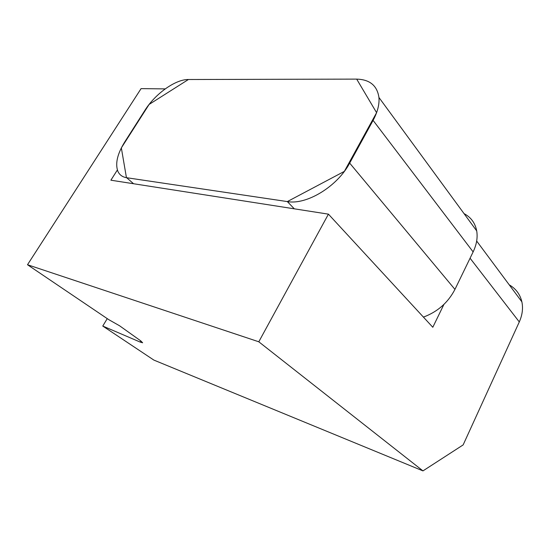 <?xml version="1.0" encoding="UTF-8"?>
<svg xmlns="http://www.w3.org/2000/svg" width="550" height="550" viewBox="0 0 550 550"><rect width="100%" height="100%" fill="white"/><g stroke="black" fill="none" stroke-linecap="round" stroke-linejoin="round"><path stroke-width="0.82" d="M443.926 304.411L432.802 327.271L328.426 214.149L258.796 341.791L422.964 470.889L463.141 444.909L519.289 321.936L470.071 258.211M422.964 470.889L153.849 360.078L102.767 326.054L107.25 318.629M509.217 284.824C515.879 288.661 520.101 294.332 521.874 301.84C523.229 308.323 522.362 315.019 519.289 321.936M102.767 326.054L140.174 342.072L142.636 342.774L140.731 340.863L119.522 325.744L108.68 319.598L27.5 264.736L141.075 88.626L165.206 88.894M258.796 341.791L27.5 264.736M328.426 214.149L110.887 180.201L117.377 169.971M294.319 208.828L287.334 201.582L126.665 177.726C122.354 177.024 119.398 174.831 117.803 171.139C115.115 163.494 117.418 153.78 124.713 141.996L144.863 110.406C155.224 93.816 175.381 79.303 188.416 79.509L149.112 104.438L121.344 147.895L126.445 177.691L287.334 201.582L344.334 171.394L376.592 112.688L356.682 79.111L188.416 79.509L356.324 79.111C369.627 79.379 377.163 85.498 378.936 97.46C379.527 104.39 377.575 112.028 373.086 120.381L349.676 163.103L454.946 289.396L473.131 251.907L373.086 120.381M287.334 201.582C306.433 205.171 337.356 186.56 349.676 163.103M464.035 213.613C470.958 217.284 475.179 223.046 476.706 230.904C477.812 237.552 476.623 244.558 473.131 251.907M454.946 289.396C448.092 302.576 437.587 311.816 423.424 317.103M140.174 342.072L140.841 340.938M126.665 177.726L133.561 183.734M521.874 301.84L476.671 241.044M476.706 230.904L378.936 97.46"/></g></svg>
